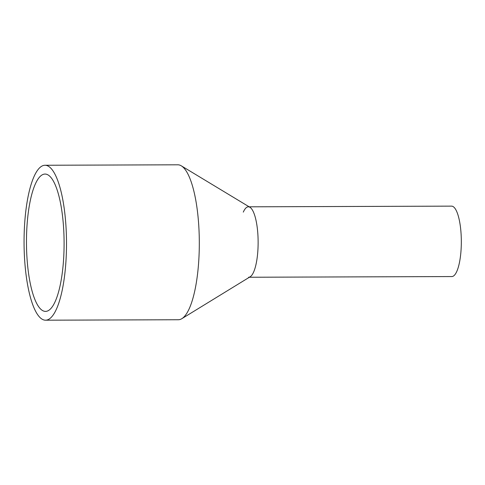 <?xml version="1.0" encoding="UTF-8"?>
<svg xmlns="http://www.w3.org/2000/svg" width="485" height="485" viewBox="0 0 485 485"><rect width="100%" height="100%" fill="white"/><g stroke="black" fill="none" stroke-linecap="round" stroke-linejoin="round"><path stroke-width="0.73" d="M249.163 206.816L451.559 206.131A35.211 9.645 89.8 0 1 460.75 253.728A35.211 9.645 89.8 0 1 451.802 276.559L249.399 277.244M243.3 212.121A35.211 9.645 89.8 0 1 248.362 206.822A35.211 9.645 89.8 0 1 257.553 254.419A35.211 9.645 89.8 0 1 248.599 277.25M45.548 320.197L178.353 319.742A77.473 21.225 -90.2 0 0 181.845 318.675L250.187 276.765A35.211 9.645 -90.2 0 0 257.553 254.419A35.211 9.645 -90.2 0 0 249.951 207.295L181.323 165.846A77.473 21.225 -90.2 0 0 177.825 164.803L45.02 165.258A77.473 21.225 89.8 0 1 65.239 269.975A77.473 21.225 89.8 0 1 45.548 320.197A77.473 21.225 89.8 0 1 25.329 215.473A77.473 21.225 89.8 0 1 45.02 165.258M181.845 318.675A77.473 21.225 -90.2 0 0 198.044 269.527A77.473 21.225 -90.2 0 0 181.323 165.846M27.596 218.571A68.67 18.812 89.8 0 1 45.05 174.06A68.67 18.812 89.8 0 1 62.971 266.877A68.67 18.812 89.8 0 1 45.517 311.394A68.67 18.812 89.8 0 1 27.596 218.571"/></g></svg>
